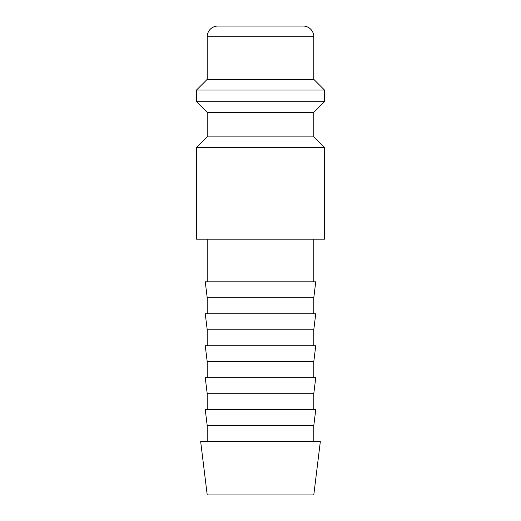 <?xml version="1.0" encoding="UTF-8"?>
<svg xmlns="http://www.w3.org/2000/svg" width="521" height="521" viewBox="0 0 521 521"><rect width="100%" height="100%" fill="white"/><g stroke="black" fill="none" stroke-linecap="round" stroke-linejoin="round"><path stroke-width="0.78" d="M260.5 147.541L196.56 147.541L196.56 239.185L324.44 239.185L324.44 147.541L260.5 147.541M207.215 136.88L207.215 112.373L313.785 112.373L313.785 136.88L207.215 136.88L196.56 147.541M313.785 36.704L207.215 36.704A10.654 10.654 0 0 1 217.876 26.05L303.124 26.05A10.654 10.654 0 0 1 313.785 36.704L313.785 79.335L324.44 89.99L324.44 101.712L196.56 101.712L207.215 112.373M324.44 89.99L196.56 89.99L196.56 101.712M313.785 79.335L207.215 79.335L196.56 89.99M260.5 441.665L200.676 441.665L207.215 494.95L313.785 494.95L320.324 441.665L260.5 441.665M207.215 425.683L205.254 409.695L315.746 409.695L313.785 425.683L207.215 425.683L207.215 441.665M207.215 393.713L205.254 377.725L315.746 377.725L313.785 393.713L207.215 393.713L207.215 409.695M207.215 361.737L205.254 345.755L315.746 345.755L313.785 361.737L207.215 361.737L207.215 377.725M207.215 329.767L205.254 313.785L315.746 313.785L313.785 329.767L207.215 329.767L207.215 345.755M207.215 297.797L205.254 281.815L315.746 281.815L313.785 297.797L207.215 297.797L207.215 313.785M207.215 36.704L207.215 79.335M207.215 239.185L207.215 281.815M313.785 239.185L313.785 281.815M313.785 297.797L313.785 313.785M313.785 329.767L313.785 345.755M313.785 361.737L313.785 377.725M313.785 393.713L313.785 409.695M313.785 425.683L313.785 441.665M313.785 112.373L324.44 101.712M313.785 136.88L324.44 147.541"/></g></svg>
